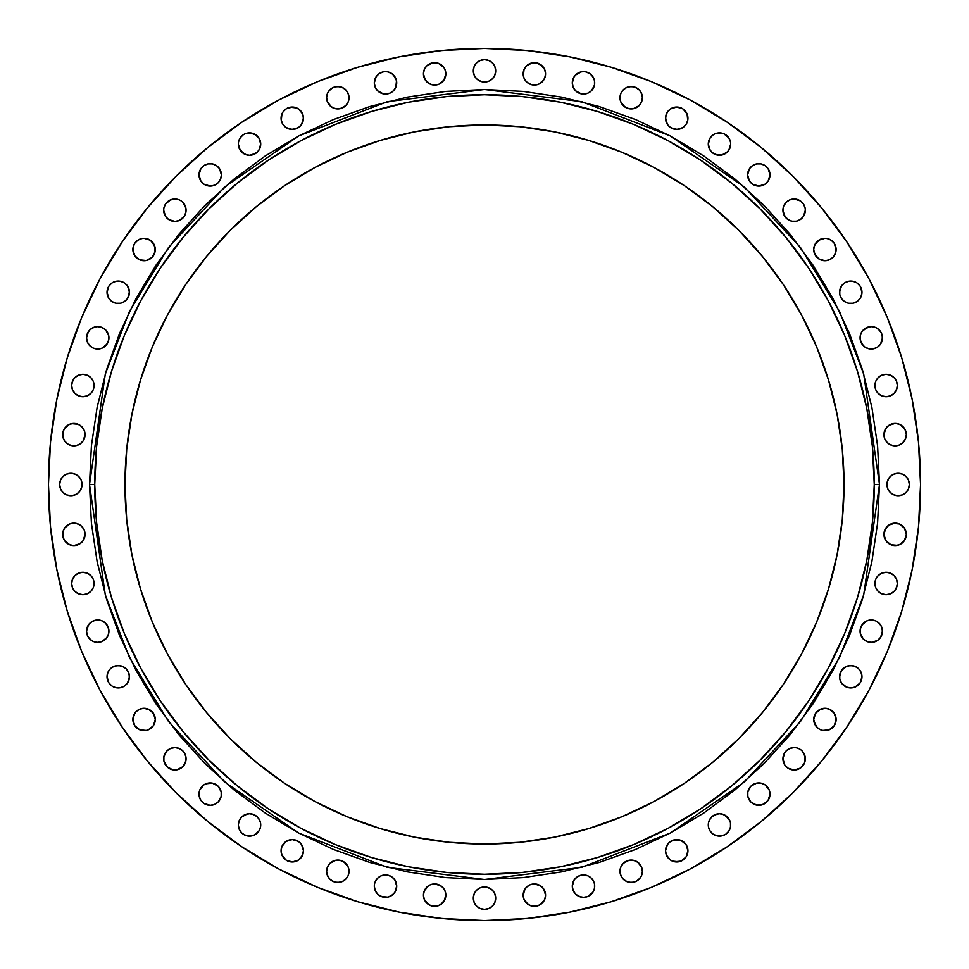 <?xml version="1.0" encoding="UTF-8"?>
<svg xmlns="http://www.w3.org/2000/svg" width="969" height="969" viewBox="0 0 969 969"><rect width="100%" height="100%" fill="white"/><g stroke="black" fill="none" stroke-linecap="round" stroke-linejoin="round"><path stroke-width="1.45" d="M594.469 883.922A11.204 11.204 0 0 0 593.84 881.851L591.417 878.205L587.783 875.782L581.303 875.14A11.204 11.204 0 0 0 577.282 876.812L574.181 879.913L572.291 886.126A11.204 11.204 0 0 1 583.495 874.934A11.204 11.204 0 0 1 594.687 886.126A11.204 11.204 0 0 0 594.481 883.97L593.84 881.838A11.204 11.204 0 0 0 592.822 879.925M591.417 878.205L592.81 879.913A11.204 11.204 0 0 0 589.733 876.836M587.783 875.782L589.721 876.824A11.204 11.204 0 0 0 581.327 875.14M581.303 875.14L577.27 876.824A11.204 11.204 0 0 0 572.509 883.934M574.181 879.913L572.509 883.946A11.204 11.204 0 0 0 572.291 886.102M619.978 871.264A11.204 11.204 0 0 1 631.182 860.072A11.204 11.204 0 0 1 642.386 871.264L641.526 866.989L639.104 863.355L635.47 860.92L631.182 860.072L626.895 860.92L623.261 863.355L620.838 866.989L619.978 871.264L620.838 875.552L623.261 879.186L626.895 881.62L631.182 882.468L635.47 881.62L639.104 879.186L641.526 875.552L642.386 871.264A11.204 11.204 0 0 1 631.182 882.468A11.204 11.204 0 0 1 619.978 871.264M687.069 846.446A11.204 11.204 0 0 0 676.737 839.566L670.512 841.455L667.423 844.544A11.204 11.204 0 0 0 665.533 850.77A11.204 11.204 0 0 1 676.737 839.566A11.204 11.204 0 0 1 687.929 850.77A11.204 11.204 0 0 0 687.094 846.518M672.425 840.438A11.204 11.204 0 0 0 670.524 841.443M670.5 841.467A11.204 11.204 0 0 0 668.828 842.824M668.792 842.873A11.204 11.204 0 0 0 667.435 844.532M710.156 818.72A11.204 11.204 0 0 0 708.278 824.922A11.204 11.204 0 0 1 719.482 813.73A11.204 11.204 0 0 1 730.674 824.922A11.204 11.204 0 0 0 710.18 818.684L708.496 822.742L708.496 827.114L710.168 831.148L713.257 834.236L717.29 835.908L721.663 835.908L725.708 834.236L728.797 831.148L730.469 827.114L730.469 822.742L728.797 818.708L723.77 814.578L719.482 813.73L715.195 814.578L711.561 817.012L709.138 820.646M760.98 783.134L756.619 783.134L750.878 786.198A11.204 11.204 0 0 0 747.596 794.096A11.204 11.204 0 0 1 758.8 782.916A11.204 11.204 0 0 1 770.004 794.12A11.204 11.204 0 0 0 769.156 789.856L765.025 784.805L760.98 783.134A11.204 11.204 0 0 0 756.644 783.134M769.144 789.808A11.204 11.204 0 0 0 768.126 787.93M768.09 787.87A11.204 11.204 0 0 0 766.733 786.21M766.709 786.186A11.204 11.204 0 0 0 763.112 783.788M763.063 783.764A11.204 11.204 0 0 0 761.016 783.146M756.583 783.146A11.204 11.204 0 0 0 752.586 784.805M754.512 783.776L752.574 784.805A11.204 11.204 0 0 0 750.902 786.186M784.805 752.598A11.204 11.204 0 0 0 782.916 758.8A11.204 11.204 0 0 1 794.12 747.596A11.204 11.204 0 0 1 805.324 758.8A11.204 11.204 0 0 0 802.053 750.89M786.186 750.902A11.204 11.204 0 0 0 784.817 752.562L782.916 758.8L784.805 765.025L787.894 768.114L794.12 770.004L800.346 768.114L804.464 763.087L805.106 756.619L802.041 750.878A11.204 11.204 0 0 0 798.432 748.468M800.346 749.485L798.408 748.456A11.204 11.204 0 0 0 794.144 747.596M796.312 747.814L794.12 747.596A11.204 11.204 0 0 0 786.222 750.866L783.776 754.512M820.646 709.138L815.619 713.257L813.73 719.482L815.619 725.708L818.708 728.797L822.742 730.469L829.21 729.827L834.236 725.708L836.126 719.482L834.236 713.257A11.204 11.204 0 0 0 829.234 709.138L824.922 708.278L818.708 710.168A11.204 11.204 0 0 0 813.73 719.482A11.204 11.204 0 0 1 824.922 708.278A11.204 11.204 0 0 1 836.126 719.482A11.204 11.204 0 0 0 835.278 715.219M835.266 715.17A11.204 11.204 0 0 0 834.261 713.281M834.236 713.257L829.21 709.138A11.204 11.204 0 0 0 827.151 708.496M827.078 708.484A11.204 11.204 0 0 0 818.72 710.156M841.455 670.512L839.566 676.737A11.204 11.204 0 0 1 850.77 665.533A11.204 11.204 0 0 1 861.974 676.737L861.114 672.45L858.691 668.816L855.058 666.381L850.77 665.533L846.482 666.381L841.455 670.512L839.784 674.545L839.784 678.918L841.455 682.951L846.482 687.082L850.77 687.929L855.058 687.082L860.084 682.951L861.756 678.918L861.756 674.545L860.084 670.512M880.579 637.408L882.468 631.182A11.204 11.204 0 0 1 871.264 642.386A11.204 11.204 0 0 1 860.072 631.182A11.204 11.204 0 0 1 871.264 619.978A11.204 11.204 0 0 1 882.468 631.182L881.62 626.895L879.186 623.261L875.552 620.838L871.264 619.978L866.989 620.838L863.355 623.261L860.92 626.895L860.072 631.182L860.92 635.47L863.355 639.104L866.989 641.526L871.264 642.386L877.49 640.497L880.579 637.408L882.25 633.363L882.25 629.002M874.934 583.495A11.204 11.204 0 0 1 886.126 572.291A11.204 11.204 0 0 1 897.33 583.495L896.482 579.208L894.048 575.574L890.414 573.151L886.126 572.291L881.838 573.151L878.205 575.574L875.782 579.208L874.934 583.495L875.782 587.783L878.205 591.417L881.838 593.84L886.126 594.687L890.414 593.84L894.048 591.417L896.482 587.783L897.33 583.495A11.204 11.204 0 0 1 886.126 594.687A11.204 11.204 0 0 1 874.934 583.495M885.823 528.141L883.934 534.355A11.204 11.204 0 0 1 895.138 523.163A11.204 11.204 0 0 1 906.33 534.355A11.204 11.204 0 0 0 901.376 525.065L899.426 524.011A11.204 11.204 0 0 0 895.138 523.163L888.912 525.053L884.782 530.079A11.204 11.204 0 0 0 883.934 534.355L885.823 540.581L890.85 544.711L895.138 545.559L899.426 544.711L904.452 540.581L906.33 534.355L904.452 528.141L899.426 524.011L892.946 523.381M901.34 525.028A11.204 11.204 0 0 0 899.438 524.023M890.826 524.023A11.204 11.204 0 0 0 888.924 525.041M888.9 525.053A11.204 11.204 0 0 0 887.229 526.421M887.192 526.458A11.204 11.204 0 0 0 885.823 528.129M885.811 528.153A11.204 11.204 0 0 0 884.794 530.055M886.95 484.5A11.204 11.204 0 0 1 898.154 473.296A11.204 11.204 0 0 1 909.346 484.5L908.498 480.212L906.076 476.578L902.442 474.156L898.154 473.296L893.866 474.156L890.232 476.578L887.798 480.212L886.95 484.5L887.798 488.788L890.232 492.422L893.866 494.844L898.154 495.704L902.442 494.844L906.076 492.422L908.498 488.788L909.346 484.5A11.204 11.204 0 0 1 898.154 495.704A11.204 11.204 0 0 1 886.95 484.5M885.823 428.419L883.934 434.645A11.204 11.204 0 0 1 895.138 423.441A11.204 11.204 0 0 1 906.33 434.645L905.482 430.357L903.06 426.723L899.426 424.289L895.138 423.441L890.85 424.289L887.216 426.723L884.782 430.357L883.934 434.645L884.782 438.921L887.216 442.554L890.85 444.989L895.138 445.837L899.426 444.989L903.06 442.554L905.482 438.921L906.33 434.645A11.204 11.204 0 0 1 895.138 445.837A11.204 11.204 0 0 1 883.934 434.645L884.152 436.825M874.934 385.505A11.204 11.204 0 0 1 886.126 374.313A11.204 11.204 0 0 1 897.33 385.505L896.482 381.217L894.048 377.583L890.414 375.16L886.126 374.313L881.838 375.16L878.205 377.583L875.782 381.217L874.934 385.505L875.782 389.792L878.205 393.426L881.838 395.849L886.126 396.709L890.414 395.849L894.048 393.426L896.482 389.792L897.33 385.505A11.204 11.204 0 0 1 886.126 396.709A11.204 11.204 0 0 1 874.934 385.505M880.579 344.043L882.468 337.818A11.204 11.204 0 0 1 871.264 349.022A11.204 11.204 0 0 1 860.072 337.818A11.204 11.204 0 0 1 871.264 326.614A11.204 11.204 0 0 1 882.468 337.818L881.62 333.53L879.186 329.896L875.552 327.474L871.264 326.614L865.051 328.503L861.962 331.592L860.29 335.637L860.29 339.998L861.962 344.043L865.051 347.132L869.084 348.804L873.457 348.804L877.49 347.132L880.579 344.043L882.25 339.998L882.25 335.637M841.455 286.049L839.566 292.263A11.204 11.204 0 0 1 850.77 281.071A11.204 11.204 0 0 1 861.974 292.263L860.084 286.049L856.996 282.96L852.95 281.276L848.59 281.276L844.544 282.96L841.455 286.049L839.784 290.082L839.784 294.455L841.455 298.488L844.544 301.577L848.59 303.249L852.95 303.249L856.996 301.577L860.084 298.488L861.756 294.455L861.756 290.082M824.922 238.326L818.708 240.203L814.578 245.23L813.73 249.517L814.578 253.805L818.708 258.832L824.922 260.722L829.21 259.862L832.843 257.439L835.278 253.805L836.126 249.517L834.236 243.292A11.204 11.204 0 0 0 827.126 238.531L824.922 238.326A11.204 11.204 0 0 0 813.73 249.493A11.204 11.204 0 0 1 824.922 238.326A11.204 11.204 0 0 1 836.126 249.517A11.204 11.204 0 0 0 834.248 243.316M831.148 240.203L834.236 243.292L831.148 240.203L827.114 238.531A11.204 11.204 0 0 0 824.958 238.326M786.186 202.291A11.204 11.204 0 0 0 783.788 205.888L783.134 208.02A11.204 11.204 0 0 0 782.916 210.2A11.204 11.204 0 0 1 794.12 198.996A11.204 11.204 0 0 1 805.324 210.2L805.106 208.02A11.204 11.204 0 0 0 800.37 200.898M805.324 210.176A11.204 11.204 0 0 0 805.106 208.02L803.434 203.975L800.346 200.886A11.204 11.204 0 0 0 789.856 199.844L786.198 202.279L783.776 205.912M789.808 199.856A11.204 11.204 0 0 0 787.93 200.874M787.87 200.91A11.204 11.204 0 0 0 786.21 202.267M783.764 205.937A11.204 11.204 0 0 0 783.146 207.984M768.102 168.63A11.204 11.204 0 0 0 760.992 163.894L756.619 163.894L752.574 165.566L749.485 168.654L747.596 174.88A11.204 11.204 0 0 1 758.8 163.676A11.204 11.204 0 0 1 770.004 174.88A11.204 11.204 0 0 0 768.126 168.679L765.025 165.566L760.98 163.894A11.204 11.204 0 0 0 758.824 163.676M758.775 163.676A11.204 11.204 0 0 0 750.89 166.947M749.485 168.654L750.878 166.959A11.204 11.204 0 0 0 748.468 170.568M747.814 172.688L748.456 170.592A11.204 11.204 0 0 0 747.596 174.856M708.484 141.922A11.204 11.204 0 0 0 708.278 144.078A11.204 11.204 0 0 1 719.482 132.874A11.204 11.204 0 0 1 730.674 144.078L730.469 141.886A11.204 11.204 0 0 0 725.72 134.776L723.77 133.722A11.204 11.204 0 0 0 715.219 133.722M730.674 144.042A11.204 11.204 0 0 0 730.469 141.898L728.797 137.852L723.77 133.722L719.482 132.874L715.195 133.722A11.204 11.204 0 0 0 713.281 134.739M725.684 134.752A11.204 11.204 0 0 0 723.77 133.734L717.29 133.092M715.195 133.722L713.257 134.764A11.204 11.204 0 0 0 708.496 141.849M666.381 113.954A11.204 11.204 0 0 0 665.533 118.23A11.204 11.204 0 0 1 676.737 107.026A11.204 11.204 0 0 1 687.929 118.23A11.204 11.204 0 0 0 687.094 113.967M667.411 112.029A11.204 11.204 0 0 0 666.393 113.93L665.533 118.23L667.423 124.456L670.512 127.545L676.737 129.434L682.951 127.545L686.04 124.456L687.724 120.41L687.082 113.942A11.204 11.204 0 0 0 684.671 110.333M684.623 110.284A11.204 11.204 0 0 0 672.474 107.874M672.413 107.898A11.204 11.204 0 0 0 668.84 110.284M668.792 110.333A11.204 11.204 0 0 0 667.435 111.992M619.978 97.736A11.204 11.204 0 0 1 631.182 86.532A11.204 11.204 0 0 1 642.386 97.736L641.526 93.448L639.104 89.814L635.47 87.38L631.182 86.532L626.895 87.38L623.261 89.814L620.838 93.448L619.978 97.736L620.838 102.011L623.261 105.645L626.895 108.08L631.182 108.928L635.47 108.08L639.104 105.645L641.526 102.011L642.386 97.736A11.204 11.204 0 0 1 631.182 108.928A11.204 11.204 0 0 1 619.978 97.736M585.664 71.876A11.204 11.204 0 0 0 583.52 71.67L581.303 71.888A11.204 11.204 0 0 0 577.27 73.559L574.181 76.648A11.204 11.204 0 0 0 572.291 82.837A11.204 11.204 0 0 1 583.495 71.67A11.204 11.204 0 0 1 594.687 82.874A11.204 11.204 0 0 0 592.822 76.66M592.798 76.636A11.204 11.204 0 0 0 589.733 73.571M589.697 73.547A11.204 11.204 0 0 0 585.7 71.888L583.495 71.67M583.459 71.67A11.204 11.204 0 0 0 581.327 71.888M545.559 73.85A11.204 11.204 0 0 0 544.711 69.598L540.581 64.548L536.547 62.876L532.175 62.876L526.446 65.94L524.011 69.574L523.163 73.862A11.204 11.204 0 0 1 534.355 62.67A11.204 11.204 0 0 1 545.559 73.862L544.711 69.574L542.277 65.94A11.204 11.204 0 0 0 525.065 67.624L524.011 69.574A11.204 11.204 0 0 0 523.163 73.862L524.011 78.15L526.446 81.784L530.079 84.218L534.355 85.066L538.643 84.218L543.67 80.088L545.341 76.054L545.341 71.682M525.028 67.66A11.204 11.204 0 0 0 524.023 69.562M473.296 70.846A11.204 11.204 0 0 1 484.5 59.654A11.204 11.204 0 0 1 495.704 70.846L494.844 66.558L492.422 62.924L488.788 60.502L484.5 59.654L480.212 60.502L476.578 62.924L474.156 66.558L473.296 70.846L474.156 75.134L476.578 78.768L480.212 81.202L484.5 82.05L488.788 81.202L492.422 78.768L494.844 75.134L495.704 70.846A11.204 11.204 0 0 1 484.5 82.05A11.204 11.204 0 0 1 473.296 70.846M436.825 62.876L440.859 64.548L443.947 67.648L438.921 63.518L432.453 62.876L426.723 65.94L424.289 69.574L423.441 73.862A11.204 11.204 0 0 1 434.645 62.67A11.204 11.204 0 0 1 445.837 73.862A11.204 11.204 0 0 0 444.989 69.598L443.947 67.648A11.204 11.204 0 0 0 426.723 65.94L424.289 69.574A11.204 11.204 0 0 0 423.441 73.85M444.977 69.562A11.204 11.204 0 0 0 443.972 67.66M376.178 76.66A11.204 11.204 0 0 0 374.313 82.874A11.204 11.204 0 0 1 385.505 71.67A11.204 11.204 0 0 1 396.709 82.874A11.204 11.204 0 0 0 394.819 76.648L391.73 73.559A11.204 11.204 0 0 0 387.709 71.888L385.505 71.67A11.204 11.204 0 0 0 383.336 71.876M387.673 71.888A11.204 11.204 0 0 0 385.541 71.67M385.505 71.67L383.324 71.888A11.204 11.204 0 0 0 379.303 73.547M379.267 73.571A11.204 11.204 0 0 0 376.202 76.624M326.614 97.736A11.204 11.204 0 0 1 337.818 86.532A11.204 11.204 0 0 1 349.022 97.736L348.162 93.448L345.739 89.814L342.105 87.38L337.818 86.532L333.53 87.38L329.896 89.814L327.474 93.448L326.614 97.736L327.474 102.011L329.896 105.645L333.53 108.08L337.818 108.928L342.105 108.08L345.739 105.645L348.162 102.011L349.022 97.736A11.204 11.204 0 0 1 337.818 108.928A11.204 11.204 0 0 1 326.614 97.736M281.906 113.967A11.204 11.204 0 0 0 281.071 118.218A11.204 11.204 0 0 1 292.263 107.026A11.204 11.204 0 0 1 303.467 118.23A11.204 11.204 0 0 0 302.619 113.954M284.329 110.333A11.204 11.204 0 0 0 281.931 113.93L281.276 120.41L282.96 124.456L286.049 127.545L292.263 129.434L298.488 127.545L301.577 124.456L303.467 118.23L302.619 113.942A11.204 11.204 0 0 0 301.589 112.029M301.565 111.992A11.204 11.204 0 0 0 300.208 110.333M300.16 110.284A11.204 11.204 0 0 0 296.587 107.898M296.526 107.874A11.204 11.204 0 0 0 284.377 110.284M253.781 133.722A11.204 11.204 0 0 0 245.242 133.722L243.292 134.764A11.204 11.204 0 0 0 238.531 141.874L238.326 144.078A11.204 11.204 0 0 1 249.517 132.874A11.204 11.204 0 0 1 260.722 144.078A11.204 11.204 0 0 0 260.516 141.922M260.504 141.849A11.204 11.204 0 0 0 255.768 134.776L249.517 132.874L245.23 133.722A11.204 11.204 0 0 0 243.316 134.752M255.719 134.739A11.204 11.204 0 0 0 253.83 133.734L247.337 133.092M240.203 137.852L243.292 134.764L240.203 137.852L238.531 141.886A11.204 11.204 0 0 0 238.326 144.042M210.176 163.676A11.204 11.204 0 0 0 208.02 163.894L203.975 165.566L200.886 168.654A11.204 11.204 0 0 0 198.996 174.88A11.204 11.204 0 0 1 210.2 163.676A11.204 11.204 0 0 1 221.404 174.88L219.515 168.654L216.426 165.566L212.381 163.894L208.02 163.894A11.204 11.204 0 0 0 200.898 168.63M221.404 174.856A11.204 11.204 0 0 0 220.557 170.617M220.532 170.568A11.204 11.204 0 0 0 218.122 166.971L219.515 168.654M218.11 166.947A11.204 11.204 0 0 0 210.225 163.676M168.63 200.898A11.204 11.204 0 0 0 163.894 208.008L163.676 210.2A11.204 11.204 0 0 1 174.88 198.996A11.204 11.204 0 0 1 186.084 210.2A11.204 11.204 0 0 0 185.866 208.044L185.224 205.912A11.204 11.204 0 0 0 182.814 202.291M185.854 207.984A11.204 11.204 0 0 0 185.236 205.937M186.084 210.2A11.204 11.204 0 0 1 174.88 221.404A11.204 11.204 0 0 1 163.676 210.2L165.566 216.426L168.654 219.515L174.88 221.404L179.168 220.544L184.195 216.426L185.866 212.381L185.866 208.02L182.802 202.279A11.204 11.204 0 0 0 181.13 200.91M182.802 202.279L181.106 200.886A11.204 11.204 0 0 0 179.192 199.856M179.168 199.856L177.061 199.214L179.168 199.856A11.204 11.204 0 0 0 168.679 200.874L165.566 203.975L163.894 208.02A11.204 11.204 0 0 0 163.676 210.176M134.752 243.316A11.204 11.204 0 0 0 133.734 245.218L132.874 249.517A11.204 11.204 0 0 1 144.078 238.326A11.204 11.204 0 0 1 155.27 249.517A11.204 11.204 0 0 0 144.102 238.326L141.886 238.531A11.204 11.204 0 0 0 134.776 243.28L133.722 245.23A11.204 11.204 0 0 0 132.874 249.517L134.764 255.743L139.79 259.862L146.258 260.504L151.988 257.439L155.052 251.71L154.422 245.23L150.292 240.203L144.078 238.326M144.042 238.326A11.204 11.204 0 0 0 141.898 238.531L137.852 240.203L134.764 243.292L133.092 247.337L133.092 251.71M108.916 286.049L107.026 292.263A11.204 11.204 0 0 1 118.23 281.071A11.204 11.204 0 0 1 129.434 292.263L127.545 286.049L124.456 282.96L120.41 281.276L116.05 281.276L112.004 282.96L108.916 286.049L107.244 290.082L107.244 294.455L108.916 298.488L112.004 301.577L116.05 303.249L120.41 303.249L124.456 301.577L127.545 298.488L129.216 294.455L129.216 290.082M88.421 331.592L86.532 337.818A11.204 11.204 0 0 1 97.736 326.614A11.204 11.204 0 0 1 108.928 337.818L108.08 333.53L105.645 329.896L102.011 327.474L97.736 326.614L93.448 327.474L89.814 329.896L87.38 333.53L86.532 337.818L87.38 342.105L89.814 345.739L93.448 348.162L97.736 349.022L102.011 348.162L105.645 345.739L108.08 342.105L108.928 337.818A11.204 11.204 0 0 1 97.736 349.022A11.204 11.204 0 0 1 86.532 337.818L86.75 339.998M71.67 385.505A11.204 11.204 0 0 1 82.874 374.313A11.204 11.204 0 0 1 94.066 385.505L93.218 381.217L90.795 377.583L87.162 375.16L82.874 374.313L78.586 375.16L74.952 377.583L72.518 381.217L71.67 385.505L72.518 389.792L74.952 393.426L78.586 395.849L82.874 396.709L87.162 395.849L90.795 393.426L93.218 389.792L94.066 385.505A11.204 11.204 0 0 1 82.874 396.709A11.204 11.204 0 0 1 71.67 385.505M83.177 440.859L85.066 434.645A11.204 11.204 0 0 1 73.862 445.837A11.204 11.204 0 0 1 62.67 434.645A11.204 11.204 0 0 1 73.862 423.441A11.204 11.204 0 0 1 85.066 434.645L84.218 430.357L81.784 426.723L78.15 424.289L73.862 423.441L69.574 424.289L64.548 428.419L62.876 432.453L62.876 436.825L64.548 440.859L67.648 443.947L71.682 445.619L76.054 445.619L80.088 443.947L83.177 440.859L84.848 436.825L84.848 432.453M59.654 484.5A11.204 11.204 0 0 1 70.846 473.296A11.204 11.204 0 0 1 82.05 484.5L81.202 480.212L78.768 476.578L75.134 474.156L70.846 473.296L66.558 474.156L62.924 476.578L60.502 480.212L59.654 484.5L60.502 488.788L62.924 492.422L66.558 494.844L70.846 495.704L75.134 494.844L78.768 492.422L81.202 488.788L82.05 484.5A11.204 11.204 0 0 1 70.846 495.704A11.204 11.204 0 0 1 59.654 484.5M83.177 540.581L85.066 534.355A11.204 11.204 0 0 1 73.862 545.559A11.204 11.204 0 0 1 62.67 534.355A11.204 11.204 0 0 1 73.862 523.163A11.204 11.204 0 0 1 85.066 534.355L84.218 530.079L81.784 526.446L78.15 524.011L73.862 523.163L69.574 524.011L64.548 528.141L62.876 532.175L62.876 536.547L64.548 540.581L67.648 543.67L71.682 545.341L76.054 545.341L80.088 543.67L83.177 540.581L84.848 536.547L84.848 532.175M71.67 583.495A11.204 11.204 0 0 1 82.874 572.291A11.204 11.204 0 0 1 94.066 583.495L93.218 579.208L90.795 575.574L87.162 573.151L82.874 572.291L78.586 573.151L74.952 575.574L72.518 579.208L71.67 583.495L72.518 587.783L74.952 591.417L78.586 593.84L82.874 594.687L87.162 593.84L90.795 591.417L93.218 587.783L94.066 583.495A11.204 11.204 0 0 1 82.874 594.687A11.204 11.204 0 0 1 71.67 583.495M88.421 624.957L86.532 631.182A11.204 11.204 0 0 1 97.736 619.978A11.204 11.204 0 0 1 108.928 631.182L108.08 626.895L105.645 623.261L102.011 620.838L97.736 619.978L93.448 620.838L89.814 623.261L87.38 626.895L86.532 631.182L87.38 635.47L89.814 639.104L93.448 641.526L97.736 642.386L102.011 641.526L105.645 639.104L108.08 635.47L108.928 631.182A11.204 11.204 0 0 1 97.736 642.386A11.204 11.204 0 0 1 86.532 631.182L86.75 633.363M107.886 672.45L107.026 676.737A11.204 11.204 0 0 1 118.23 665.533A11.204 11.204 0 0 1 129.434 676.737L128.574 672.45L126.152 668.816L122.518 666.381L118.23 665.533L113.942 666.381L110.309 668.816L107.886 672.45L107.026 676.737L108.916 682.951L112.004 686.04L116.05 687.724L120.41 687.724L124.456 686.04L127.545 682.951L129.216 678.918L129.216 674.545M133.722 715.219A11.204 11.204 0 0 0 132.874 719.482A11.204 11.204 0 0 1 144.078 708.278A11.204 11.204 0 0 1 155.27 719.482A11.204 11.204 0 0 0 150.316 710.18L144.078 708.278L139.79 709.138A11.204 11.204 0 0 0 134.776 713.232L132.874 719.482L134.764 725.708L139.79 729.827L146.258 730.469L150.292 728.797L153.381 725.708L155.27 719.482L153.381 713.257L148.354 709.138M150.28 710.156A11.204 11.204 0 0 0 141.922 708.484M141.849 708.496A11.204 11.204 0 0 0 139.802 709.126L136.157 711.561L133.722 715.195L133.092 721.663M134.739 713.281A11.204 11.204 0 0 0 133.734 715.17M166.947 750.89A11.204 11.204 0 0 0 163.676 758.775A11.204 11.204 0 0 1 174.88 747.596A11.204 11.204 0 0 1 186.084 758.8A11.204 11.204 0 0 0 185.866 756.644M170.568 748.468A11.204 11.204 0 0 0 166.971 750.878L163.894 756.619L163.894 760.98L166.959 766.721L172.688 769.786L177.061 769.786L182.802 766.721L185.866 760.98L185.866 756.619A11.204 11.204 0 0 0 184.195 752.586M185.866 756.619L184.195 752.574A11.204 11.204 0 0 0 182.814 750.902M185.224 754.512L182.802 750.878A11.204 11.204 0 0 0 174.904 747.596L170.592 748.456L166.959 750.878L168.654 749.485M174.856 747.596A11.204 11.204 0 0 0 170.617 748.443M212.356 783.134A11.204 11.204 0 0 0 208.044 783.134L203.975 784.805L199.856 789.832A11.204 11.204 0 0 0 198.996 794.12A11.204 11.204 0 0 1 210.2 782.916A11.204 11.204 0 0 1 221.404 794.12A11.204 11.204 0 0 0 218.134 786.222L212.381 783.134L205.912 783.776A11.204 11.204 0 0 0 202.291 786.186M218.098 786.186A11.204 11.204 0 0 0 216.438 784.817L214.488 783.776M216.414 784.805A11.204 11.204 0 0 0 212.417 783.146M207.984 783.146A11.204 11.204 0 0 0 205.937 783.764M202.267 786.21A11.204 11.204 0 0 0 200.91 787.87M199.856 789.832L200.886 787.894A11.204 11.204 0 0 0 199.856 789.808M259.862 820.646L257.439 817.012L253.805 814.578L249.517 813.73L245.23 814.578L241.596 817.012L239.173 820.646L238.326 824.922L239.173 829.21L241.596 832.843L245.23 835.278L249.517 836.126L253.805 835.278L258.832 831.148L260.504 827.114L260.504 822.742L258.832 818.708A11.204 11.204 0 0 0 238.326 824.898A11.204 11.204 0 0 1 249.517 813.73A11.204 11.204 0 0 1 260.722 824.922A11.204 11.204 0 0 0 258.844 818.72M298.476 841.443A11.204 11.204 0 0 0 296.575 840.438L292.263 839.566L286.049 841.455L281.918 846.482L281.071 850.77A11.204 11.204 0 0 1 292.263 839.566A11.204 11.204 0 0 1 303.467 850.77A11.204 11.204 0 0 0 301.589 844.556L298.488 841.455L292.263 839.566A11.204 11.204 0 0 0 281.931 846.446M301.565 844.532A11.204 11.204 0 0 0 300.208 842.873M300.172 842.824A11.204 11.204 0 0 0 298.5 841.467L296.55 840.426M281.906 846.518A11.204 11.204 0 0 0 281.071 850.746M326.614 871.264A11.204 11.204 0 0 1 337.818 860.072A11.204 11.204 0 0 1 349.022 871.264L348.162 866.989L345.739 863.355L342.105 860.92L337.818 860.072L333.53 860.92L329.896 863.355L327.474 866.989L326.614 871.264L327.474 875.552L329.896 879.186L333.53 881.62L337.818 882.468L342.105 881.62L345.739 879.186L348.162 875.552L349.022 871.264A11.204 11.204 0 0 1 337.818 882.468A11.204 11.204 0 0 1 326.614 871.264M376.178 879.925A11.204 11.204 0 0 0 375.16 881.838L374.518 883.946A11.204 11.204 0 0 0 374.313 886.126A11.204 11.204 0 0 1 385.505 874.934A11.204 11.204 0 0 1 396.709 886.126L394.819 879.913L391.73 876.824A11.204 11.204 0 0 0 387.721 875.152L381.217 875.782L377.583 878.205L375.16 881.838A11.204 11.204 0 0 0 374.531 883.922M396.709 886.102A11.204 11.204 0 0 0 396.491 883.958M396.491 883.934A11.204 11.204 0 0 0 391.742 876.824L387.697 875.14M387.673 875.14A11.204 11.204 0 0 0 379.303 876.8M379.267 876.836A11.204 11.204 0 0 0 376.214 879.888L375.16 881.838M428.419 885.823L424.289 890.85A11.204 11.204 0 0 0 423.441 895.114A11.204 11.204 0 0 1 434.645 883.934A11.204 11.204 0 0 1 445.837 895.138A11.204 11.204 0 0 0 445.001 890.874L442.554 887.216L438.921 884.782A11.204 11.204 0 0 0 430.357 884.782L428.419 885.823A11.204 11.204 0 0 0 426.735 887.192M444.977 890.826A11.204 11.204 0 0 0 443.959 888.924M443.947 888.9A11.204 11.204 0 0 0 442.579 887.229M442.542 887.192A11.204 11.204 0 0 0 440.871 885.823M440.847 885.811A11.204 11.204 0 0 0 438.945 884.794M430.345 884.794A11.204 11.204 0 0 0 428.431 885.811M426.699 887.241A11.204 11.204 0 0 0 424.301 890.814M525.053 888.912L523.163 895.138A11.204 11.204 0 0 1 534.355 883.934A11.204 11.204 0 0 1 545.559 895.138A11.204 11.204 0 0 0 544.723 890.874L542.277 887.216L538.643 884.782A11.204 11.204 0 0 0 530.104 884.782L526.446 887.216L524.011 890.85A11.204 11.204 0 0 0 523.163 895.138L524.011 899.426L528.141 904.452L532.175 906.124L536.547 906.124L540.581 904.452L544.711 899.426L545.559 895.138L543.67 888.912M544.699 890.814A11.204 11.204 0 0 0 542.301 887.241M542.265 887.192A11.204 11.204 0 0 0 540.593 885.836L534.355 883.934L530.079 884.782M540.569 885.811A11.204 11.204 0 0 0 538.655 884.794M530.055 884.794A11.204 11.204 0 0 0 528.153 885.811M528.129 885.823A11.204 11.204 0 0 0 526.458 887.192M526.421 887.229A11.204 11.204 0 0 0 525.053 888.9M525.041 888.924A11.204 11.204 0 0 0 524.023 890.826M473.296 898.154A11.204 11.204 0 0 1 484.5 886.95A11.204 11.204 0 0 1 495.704 898.154L494.844 893.866L492.422 890.232L488.788 887.798L484.5 886.95L480.212 887.798L476.578 890.232L474.156 893.866L473.296 898.154L474.156 902.442L476.578 906.076L480.212 908.498L484.5 909.346L488.788 908.498L492.422 906.076L494.844 902.442L495.704 898.154A11.204 11.204 0 0 1 484.5 909.346A11.204 11.204 0 0 1 473.296 898.154M879.489 484.5L874.256 484.5A389.756 389.756 0 0 1 484.5 874.256A389.756 389.756 0 0 1 94.744 484.5L89.511 484.5L105.318 373.901L129.458 311.412L168.509 247.507L224.784 186.908L298.622 135.987L387.273 101.672L484.5 89.511L581.727 101.672L670.378 135.987L744.216 186.908L800.491 247.507L839.542 311.412L863.682 373.901L879.489 484.5L877.587 445.788L871.894 407.44L862.471 369.843L849.413 333.348L832.843 298.307L812.918 265.058L789.832 233.929L763.79 205.21L735.071 179.168L703.942 156.082L670.693 136.157L635.652 119.587L599.157 106.529L561.56 97.106L523.212 91.413L484.5 89.511L445.788 91.413L407.44 97.106L369.843 106.529L333.348 119.587L298.307 136.157L265.058 156.082L233.929 179.168L205.21 205.21L179.168 233.929L156.082 265.058L136.157 298.307L119.587 333.348L106.529 369.843L97.106 407.44L91.413 445.788L89.511 484.5L91.413 523.212L97.106 561.56L106.529 599.157L119.587 635.652L136.157 670.693L156.082 703.942L179.168 735.071L205.21 763.79L233.929 789.832L265.058 812.918L298.307 832.843L333.348 849.413L369.843 862.471L407.44 871.894L445.788 877.587L484.5 879.489L523.212 877.587L561.56 871.894L599.157 862.471L635.652 849.413L670.693 832.843L703.942 812.918L735.071 789.832L763.79 763.79L789.832 735.071L812.918 703.942L832.843 670.693L849.413 635.652L862.471 599.157L871.894 561.56L877.587 523.212L879.489 484.5L863.682 595.099L839.542 657.588L800.491 721.493L744.216 782.092L670.378 833.013L581.727 867.328L484.5 879.489L387.273 867.328L298.622 833.013L224.784 782.092L168.509 721.493L129.458 657.588L105.318 595.099L89.511 484.5L94.744 484.5A389.756 389.756 0 0 1 484.5 94.744A389.756 389.756 0 0 1 874.256 484.5L872.379 522.703L866.77 560.542L857.48 597.643L844.593 633.653L828.241 668.235L808.57 701.035L785.786 731.765L760.096 760.096L731.765 785.786L701.035 808.57L668.235 828.241L633.653 844.593L597.643 857.48L560.542 866.77L522.703 872.379L484.5 874.256L446.297 872.379L408.458 866.77L371.357 857.48L335.347 844.593L300.765 828.241L267.965 808.57L237.235 785.786L208.904 760.096L183.214 731.765L160.43 701.035L140.759 668.235L124.407 633.653L111.52 597.643L102.23 560.542L96.621 522.703L94.744 484.5L96.621 446.297L102.23 408.458L111.52 371.357L124.407 335.347L140.759 300.765L160.43 267.965L183.214 237.235L208.904 208.904L237.235 183.214L267.965 160.43L300.765 140.759L335.347 124.407L371.357 111.52L408.458 102.23L446.297 96.621L484.5 94.744L522.703 96.621L560.542 102.23L597.643 111.52L633.653 124.407L668.235 140.759L701.035 160.43L731.765 183.214L760.096 208.904L785.786 237.235L808.57 267.965L828.241 300.765L844.593 335.347L857.48 371.357L866.77 408.458L872.379 446.297L874.256 484.5L879.489 484.5M124.977 484.5A359.523 359.523 0 0 1 484.5 124.977A359.523 359.523 0 0 1 844.023 484.5A359.523 359.523 0 0 1 484.5 844.023A359.523 359.523 0 0 1 124.977 484.5L126.709 519.735L131.893 554.643L140.469 588.861L152.351 622.086L167.431 653.978L185.576 684.235L206.591 712.578L230.283 738.717L256.422 762.409L284.765 783.424L315.022 801.569L346.914 816.649L380.139 828.531L414.357 837.107L449.265 842.291L484.5 844.023L519.735 842.291L554.643 837.107L588.861 828.531L622.086 816.649L653.978 801.569L684.235 783.424L712.578 762.409L738.717 738.717L762.409 712.578L783.424 684.235L801.569 653.978L816.649 622.086L828.531 588.861L837.107 554.643L842.291 519.735L844.023 484.5L842.291 449.265L837.107 414.357L828.531 380.139L816.649 346.914L801.569 315.022L783.424 284.765L762.409 256.422L738.717 230.283L712.578 206.591L684.235 185.576L653.978 167.431L622.086 152.351L588.861 140.469L554.643 131.893L519.735 126.709L484.5 124.977L449.265 126.709L414.357 131.893L380.139 140.469L346.914 152.351L315.022 167.431L284.765 185.576L256.422 206.591L230.283 230.283L206.591 256.422L185.576 284.765L167.431 315.022L152.351 346.914L140.469 380.139L131.893 414.357L126.709 449.265L124.977 484.5M920.55 484.5A436.05 436.05 0 0 1 484.5 920.55A436.05 436.05 0 0 1 48.45 484.5A436.05 436.05 0 0 1 484.5 48.45A436.05 436.05 0 0 1 920.55 484.5L918.455 527.245L912.168 569.566L901.776 611.076L887.362 651.374L869.06 690.049L847.063 726.762L821.567 761.125L792.836 792.836L761.125 821.567L726.762 847.063L690.049 869.06L651.374 887.362L611.076 901.776L569.566 912.168L527.245 918.455L484.5 920.55L441.755 918.455L399.434 912.168L357.924 901.776L317.626 887.362L278.951 869.06L242.238 847.063L207.875 821.567L176.164 792.836L147.433 761.125L121.937 726.762L99.94 690.049L81.638 651.374L67.224 611.076L56.832 569.566L50.545 527.245L48.45 484.5L50.545 441.755L56.832 399.434L67.224 357.924L81.638 317.626L99.94 278.951L121.937 242.238L147.433 207.875L176.164 176.164L207.875 147.433L242.238 121.937L278.951 99.94L317.626 81.638L357.924 67.224L399.434 56.832L441.755 50.545L484.5 48.45L527.245 50.545L569.566 56.832L611.076 67.224L651.374 81.638L690.049 99.94L726.762 121.937L761.125 147.433L792.836 176.164L821.567 207.875L847.063 242.238L869.06 278.951L887.362 317.626L901.776 357.924L912.168 399.434L918.455 441.755L920.55 484.5M594.687 886.126A11.204 11.204 0 0 1 583.495 897.33A11.204 11.204 0 0 1 572.291 886.126L573.151 890.414L575.574 894.048L579.208 896.482L583.495 897.33L587.783 896.482L592.81 892.352L594.481 888.319L594.481 883.946M687.929 850.77A11.204 11.204 0 0 1 676.737 861.974A11.204 11.204 0 0 1 665.533 850.77L667.423 844.544L665.533 850.77L666.381 855.058L670.512 860.084L674.545 861.756L681.013 861.114L686.04 856.996L687.929 850.77L686.04 844.544L681.013 840.426L674.545 839.784M750.878 786.198L747.814 791.939L747.814 796.312L750.878 802.041L756.619 805.106L763.087 804.464L768.114 800.346L770.004 794.12L769.144 789.832M783.776 214.488L787.894 219.515L791.939 221.186L796.312 221.186L800.346 219.515L803.434 216.426L805.324 210.2A11.204 11.204 0 0 1 794.12 221.404A11.204 11.204 0 0 1 782.916 210.2L784.805 216.426M791.939 199.214L796.312 199.214L800.346 200.886L794.12 198.996L789.832 199.856M768.114 181.106L770.004 174.88A11.204 11.204 0 0 1 758.8 186.084A11.204 11.204 0 0 1 747.596 174.88L749.485 181.106L752.574 184.195L758.8 186.084L765.025 184.195L768.114 181.106L770.004 174.88L768.114 168.654L765.025 165.566M709.138 148.354L711.561 151.988L715.195 154.422L721.663 155.052L725.708 153.381L728.797 150.292L730.674 144.078A11.204 11.204 0 0 1 719.482 155.27A11.204 11.204 0 0 1 708.278 144.078L710.168 150.292L713.257 153.381L717.29 155.052M687.082 113.942L682.951 108.916L678.918 107.244L674.545 107.244L670.512 108.916L667.423 112.004L665.751 116.05L665.751 120.41M572.509 80.681L574.181 76.648L572.291 82.874L573.151 87.162L575.574 90.795L581.303 93.86L587.783 93.218L591.417 90.795L594.481 85.054L594.481 80.681L592.81 76.648L589.721 73.559L585.676 71.888L589.721 73.559M581.303 71.888L575.574 74.952M424.289 69.574L423.441 73.862L425.33 80.088L430.357 84.218L434.645 85.066L438.921 84.218L443.947 80.088L445.837 73.862L444.989 69.574M383.324 71.888L379.279 73.559L376.19 76.648L374.313 82.874L375.16 87.162L377.583 90.795L383.324 93.86L389.792 93.218L393.426 90.795L395.849 87.162L396.491 80.681L393.426 74.952M391.73 73.559L387.697 71.888L391.73 73.559M302.619 113.942L298.488 108.916L292.263 107.026L286.049 108.916L282.96 112.004L281.276 116.05M260.722 144.078A11.204 11.204 0 0 1 249.517 155.27A11.204 11.204 0 0 1 238.326 144.078L240.203 150.292L245.23 154.422L249.517 155.27L255.743 153.381L258.832 150.292L260.722 144.078L258.832 137.852L253.805 133.722M198.996 174.88L200.886 168.654L198.996 174.88L200.886 181.106L203.975 184.195L210.2 186.084L214.488 185.224L218.122 182.802L220.544 179.168L221.404 174.88A11.204 11.204 0 0 1 210.2 186.084A11.204 11.204 0 0 1 198.996 174.88L199.214 177.061M172.688 199.214L177.061 199.214L170.592 199.856L165.566 203.975M182.802 750.878L179.168 748.456L174.88 747.596M221.404 794.12A11.204 11.204 0 0 1 210.2 805.324A11.204 11.204 0 0 1 198.996 794.12L199.214 791.939L199.214 796.312L200.886 800.346L203.975 803.434L210.2 805.324L214.488 804.464L218.122 802.041L221.186 796.312L221.186 791.939L218.122 786.198M301.577 856.996L303.467 850.77A11.204 11.204 0 0 1 292.263 861.974A11.204 11.204 0 0 1 281.071 850.77L281.918 855.058L286.049 860.084L290.082 861.756L294.455 861.756L298.488 860.084L302.619 855.058L303.467 850.77L301.577 844.544M375.16 890.414L377.583 894.048L381.217 896.482L387.697 897.112L391.73 895.441L394.819 892.352L396.709 886.126A11.204 11.204 0 0 1 385.505 897.33A11.204 11.204 0 0 1 374.313 886.126L375.16 890.414L377.583 894.048M443.947 901.352L445.837 895.138A11.204 11.204 0 0 1 434.645 906.33A11.204 11.204 0 0 1 423.441 895.138L424.289 890.85L423.441 895.138L424.289 899.426L428.419 904.452L432.453 906.124L436.825 906.124L440.859 904.452L444.989 899.426L445.837 895.138L444.989 890.85M440.859 885.823L434.645 883.934L430.357 884.782M67.224 357.924L81.638 317.626M242.238 121.937L278.951 99.94M611.076 67.224L651.374 81.638M847.063 242.238L869.06 278.951M901.776 611.076L887.362 651.374M821.567 761.125L792.836 792.836M726.762 847.063L690.049 869.06M357.924 901.776L317.626 887.362M207.875 821.567L176.164 792.836M121.937 726.762L99.94 690.049M579.208 875.782L575.574 878.205M573.151 890.414L575.574 894.048M577.27 895.441L581.303 897.112M592.81 892.352L593.84 890.414M641.526 866.989L637.408 861.962L633.363 860.29M629.002 860.29L623.261 863.355M621.868 865.051L620.838 866.989M620.196 873.457L621.868 877.49M624.957 880.579L629.002 882.25L633.363 882.25M637.408 880.579L640.497 877.49M641.526 875.552L642.168 873.457M682.951 841.455L676.737 839.566M665.533 850.77L665.751 852.95M672.45 861.114L678.918 861.756M681.013 861.114L682.951 860.084M687.082 855.058L687.724 852.95M729.827 820.646L725.708 815.619L721.663 813.948M717.29 813.948L711.561 817.012M708.496 827.114L710.168 831.148M713.257 834.236L717.29 835.908L721.663 835.908M725.708 834.236L728.797 831.148M729.827 829.21L730.469 827.114M768.114 800.346L769.786 796.312L769.786 791.939M748.456 789.832L747.814 791.939M752.574 803.434L756.619 805.106M760.98 805.106L765.025 803.434M804.464 754.512L803.434 752.574M794.12 747.596L789.832 748.456L786.198 750.878M783.134 760.98L784.805 765.025M787.894 768.114L791.939 769.786L796.312 769.786M800.346 768.114L803.434 765.025M804.464 763.087L805.106 760.98M834.236 725.708L835.908 721.663L835.908 717.29M818.708 710.168L815.619 713.257L813.948 717.29M813.948 721.663L817.012 727.404M818.708 728.797L822.742 730.469M827.114 730.469L831.148 728.797M856.996 667.423L852.95 665.751L848.59 665.751M860.084 682.951L861.974 676.737A11.204 11.204 0 0 1 850.77 687.929A11.204 11.204 0 0 1 839.566 676.737L839.784 678.918M846.482 687.082L848.59 687.724M866.989 620.838L861.962 624.957L860.29 629.002M860.29 633.363L863.355 639.104M865.051 640.497L869.084 642.168M873.457 642.168L877.49 640.497M896.482 579.208L894.048 575.574M892.352 574.181L888.319 572.509M876.824 577.27L875.782 579.208M879.913 592.81L881.838 593.84M890.414 593.84L894.048 591.417M895.441 589.721L897.112 585.676M906.124 532.175L904.452 528.141M899.426 524.011L895.138 523.163M884.782 530.079L884.152 536.547M890.85 544.711L897.318 545.341M899.426 544.711L904.452 540.581L906.124 536.547M908.498 480.212L906.076 476.578M904.368 475.185L902.442 474.156M893.866 474.156L890.232 476.578M888.839 478.274L887.168 482.32M887.798 488.788L890.232 492.422M891.928 493.815L893.866 494.844M907.469 490.726L908.498 488.788M906.124 432.453L904.452 428.419L899.426 424.289L895.138 423.441L888.912 425.33M888.912 443.947L892.946 445.619L897.318 445.619M901.352 443.947L904.452 440.859L906.124 436.825M892.352 376.19L890.414 375.16M876.824 379.279L875.782 381.217M875.782 389.792L878.205 393.426M879.913 394.819L883.946 396.491M890.414 395.849L894.048 393.426M895.441 391.73L897.112 387.697M880.579 331.592L877.49 328.503M875.552 327.474L873.457 326.832M866.989 327.474L861.962 331.592L860.29 335.637M860.29 339.998L863.355 345.739M865.051 347.132L866.989 348.162M873.457 348.804L877.49 347.132M861.114 287.987L860.084 286.049M855.058 281.918L852.95 281.276M861.114 296.55L861.974 292.263A11.204 11.204 0 0 1 850.77 303.467A11.204 11.204 0 0 1 839.566 292.263L839.784 294.455M844.544 301.577L848.59 303.249L852.95 303.249M834.236 255.743L835.908 251.71L835.908 247.337M829.21 239.173L827.114 238.531M820.646 239.173L815.619 243.292L813.948 247.337M813.948 251.71L817.012 257.439M818.708 258.832L820.646 259.862M827.114 260.504L831.148 258.832M805.106 208.02L803.434 203.975M783.134 208.02L782.916 210.2M789.832 220.544L791.939 221.186M800.346 219.515L802.041 218.122M803.434 216.426L805.106 212.381M770.004 174.88L769.786 172.688M763.087 164.536L760.98 163.894M754.512 164.536L752.574 165.566M752.574 184.195L754.512 185.224M760.98 185.866L765.025 184.195M730.469 141.886L728.797 137.852M713.257 134.764L710.168 137.852L708.278 144.078M721.663 155.052L727.404 151.988M728.797 150.292L730.469 146.258M682.951 108.916L676.737 107.026L670.512 108.916M667.423 112.004L666.381 113.942M670.512 127.545L674.545 129.216L678.918 129.216M687.082 122.518L687.724 120.41M642.168 95.543L640.497 91.51M637.408 88.421L633.363 86.75L629.002 86.75M620.838 102.011L624.957 107.038L629.002 108.71M633.363 108.71L639.104 105.645M640.497 103.949L642.168 99.916M593.84 78.586L591.417 74.952M579.208 72.518L577.27 73.559M577.27 92.176L579.208 93.218M592.81 89.087L593.84 87.162M542.277 65.94L536.547 62.876M532.175 62.876L528.141 64.548M524.011 69.574L523.381 76.054M528.141 83.177L532.175 84.848L536.547 84.848M544.711 78.15L545.559 73.862A11.204 11.204 0 0 1 534.355 85.066A11.204 11.204 0 0 1 523.163 73.862M490.726 61.531L488.788 60.502M480.212 60.502L476.578 62.924M475.185 64.632L474.156 66.558M474.156 75.134L476.578 78.768M478.274 80.161L482.32 81.832M488.788 81.202L492.422 78.768M493.815 77.072L494.844 75.134M443.947 80.088L445.619 76.054L445.619 71.682M432.453 62.876L426.723 65.94M445.837 73.862A11.204 11.204 0 0 1 434.645 85.066A11.204 11.204 0 0 1 423.441 73.862L425.33 80.088M428.419 83.177L432.453 84.848L436.825 84.848M395.849 78.586L394.819 76.648M376.19 76.648L375.16 78.586M379.279 92.176L381.217 93.218M389.792 93.218L393.426 90.795M394.819 89.087L396.491 85.054M348.804 95.543L347.132 91.51M344.043 88.421L339.998 86.75L335.637 86.75M331.592 88.421L328.503 91.51M327.474 93.448L326.832 95.543M327.474 102.011L331.592 107.038L335.637 108.71M339.998 108.71L345.739 105.645M347.132 103.949L348.162 102.011M301.577 124.456L303.249 120.41L303.249 116.05M296.55 107.886L290.082 107.244M287.987 107.886L286.049 108.916M286.049 127.545L290.082 129.216L294.455 129.216M260.504 141.886L258.832 137.852M239.173 139.79L238.531 141.886M239.173 148.354L243.292 153.381L247.337 155.052M251.71 155.052L257.439 151.988M258.832 150.292L259.862 148.354M216.426 165.566L212.381 163.894M208.02 163.894L203.975 165.566M214.488 185.224L216.426 184.195M220.544 179.168L221.186 177.061M185.224 205.912L184.195 203.975M164.536 205.912L163.894 208.02M164.536 214.488L165.566 216.426M166.959 218.122L168.654 219.515M170.592 220.544L172.688 221.186M184.195 216.426L185.224 214.488M155.052 247.337L151.988 241.596M150.292 240.203L146.258 238.531M141.886 238.531L137.852 240.203M148.354 259.862L151.988 257.439L155.052 251.71M122.518 281.918L120.41 281.276M127.545 298.488L129.434 292.263A11.204 11.204 0 0 1 118.23 303.467A11.204 11.204 0 0 1 107.026 292.263L108.916 298.488M112.004 301.577L116.05 303.249L120.41 303.249M108.71 335.637L105.645 329.896M103.949 328.503L99.916 326.832M95.543 326.832L91.51 328.503M102.011 348.162L107.038 344.043L108.71 339.998M89.087 376.19L87.162 375.16M78.586 375.16L74.952 377.583M73.559 379.279L71.888 383.324M72.518 389.792L74.952 393.426M76.648 394.819L80.681 396.491M92.176 391.73L93.218 389.792M78.15 424.289L71.682 423.659M69.574 424.289L64.548 428.419L62.876 432.453M62.876 436.825L64.548 440.859M67.648 443.947L71.682 445.619L76.054 445.619M81.202 480.212L78.768 476.578M77.072 475.185L75.134 474.156M61.531 478.274L60.502 480.212M60.502 488.788L62.924 492.422M64.632 493.815L66.558 494.844M75.134 494.844L78.768 492.422M80.161 490.726L81.832 486.68M80.088 525.053L76.054 523.381L71.682 523.381M67.648 525.053L64.548 528.141L62.876 532.175M62.876 536.547L64.548 540.581L69.574 544.711L73.862 545.559L80.088 543.67M93.218 579.208L90.795 575.574M89.087 574.181L85.054 572.509M78.586 573.151L74.952 575.574M73.559 577.27L71.888 581.303M76.648 592.81L78.586 593.84M89.087 592.81L90.795 591.417M92.176 589.721L93.218 587.783M108.71 629.002L105.645 623.261M103.949 621.868L102.011 620.838M95.543 620.196L91.51 621.868M88.421 637.408L91.51 640.497M93.448 641.526L95.543 642.168M102.011 641.526L107.038 637.408L108.71 633.363M124.456 667.423L120.41 665.751L116.05 665.751M127.545 682.951L129.434 676.737A11.204 11.204 0 0 1 118.23 687.929A11.204 11.204 0 0 1 107.026 676.737L107.244 678.918M107.886 681.013L108.916 682.951M113.942 687.082L116.05 687.724M155.052 717.29L151.988 711.561M141.886 708.496L137.852 710.168M134.764 725.708L137.852 728.797M139.79 729.827L141.886 730.469M148.354 729.827L153.381 725.708L155.052 721.663M179.168 748.456L177.061 747.814M165.566 752.574L163.894 756.619M163.894 760.98L165.566 765.025M168.654 768.114L172.688 769.786L177.061 769.786M205.912 783.776L203.975 784.805M198.996 794.12L199.214 796.312M200.886 800.346L203.975 803.434M205.912 804.464L208.02 805.106M214.488 804.464L216.426 803.434M218.122 802.041L219.515 800.346M220.544 798.408L221.186 796.312M258.832 818.708L255.743 815.619L251.71 813.948M247.337 813.948L241.596 817.012M240.203 818.708L238.531 822.742M238.531 827.114L240.203 831.148M243.292 834.236L247.337 835.908L251.71 835.908M303.467 850.77L303.249 848.59M292.263 839.566L290.082 839.784M281.918 846.482L281.276 848.59M286.049 860.084L292.263 861.974L298.488 860.084M348.162 866.989L344.043 861.962L339.998 860.29M335.637 860.29L329.896 863.355M328.503 865.051L326.832 869.084M326.832 873.457L328.503 877.49M331.592 880.579L335.637 882.25L339.998 882.25M391.73 876.824L389.792 875.782M374.518 883.946L374.313 886.126M379.279 895.441L383.324 897.112M389.792 896.482L393.426 894.048M394.819 892.352L396.491 888.319M445.837 895.138L445.619 892.946M438.921 884.782L432.453 884.152M423.441 895.138L423.659 897.318M424.289 899.426L428.419 904.452L432.453 906.124M436.825 906.124L440.859 904.452M536.547 906.124L540.581 904.452L544.711 899.426L545.559 895.138L544.711 890.85M538.643 884.782L532.175 884.152M524.011 890.85L523.381 897.318M525.053 901.352L528.141 904.452L532.175 906.124M494.844 893.866L492.422 890.232M490.726 888.839L486.68 887.168M480.212 887.798L476.578 890.232M475.185 891.928L474.156 893.866M478.274 907.469L480.212 908.498M488.788 908.498L492.422 906.076M493.815 904.368L494.844 902.442M545.559 895.138A11.204 11.204 0 0 1 534.355 906.33A11.204 11.204 0 0 1 523.163 895.138M260.722 824.922A11.204 11.204 0 0 1 249.517 836.126A11.204 11.204 0 0 1 238.326 824.922M186.084 758.8A11.204 11.204 0 0 1 174.88 770.004A11.204 11.204 0 0 1 163.676 758.8M155.27 719.482A11.204 11.204 0 0 1 144.078 730.674A11.204 11.204 0 0 1 132.874 719.482M155.27 249.517A11.204 11.204 0 0 1 144.078 260.722A11.204 11.204 0 0 1 132.874 249.517M303.467 118.23A11.204 11.204 0 0 1 292.263 129.434A11.204 11.204 0 0 1 281.071 118.23M396.709 82.874A11.204 11.204 0 0 1 385.505 94.066A11.204 11.204 0 0 1 374.313 82.874M594.687 82.874A11.204 11.204 0 0 1 583.495 94.066A11.204 11.204 0 0 1 572.291 82.874M687.929 118.23A11.204 11.204 0 0 1 676.737 129.434A11.204 11.204 0 0 1 665.533 118.23M836.126 249.517A11.204 11.204 0 0 1 824.922 260.722A11.204 11.204 0 0 1 813.73 249.517M906.33 534.355A11.204 11.204 0 0 1 895.138 545.559A11.204 11.204 0 0 1 883.934 534.355M836.126 719.482A11.204 11.204 0 0 1 824.922 730.674A11.204 11.204 0 0 1 813.73 719.482M805.324 758.8A11.204 11.204 0 0 1 794.12 770.004A11.204 11.204 0 0 1 782.916 758.8M770.004 794.12A11.204 11.204 0 0 1 758.8 805.324A11.204 11.204 0 0 1 747.596 794.12M730.674 824.922A11.204 11.204 0 0 1 719.482 836.126A11.204 11.204 0 0 1 708.278 824.922"/></g></svg>

